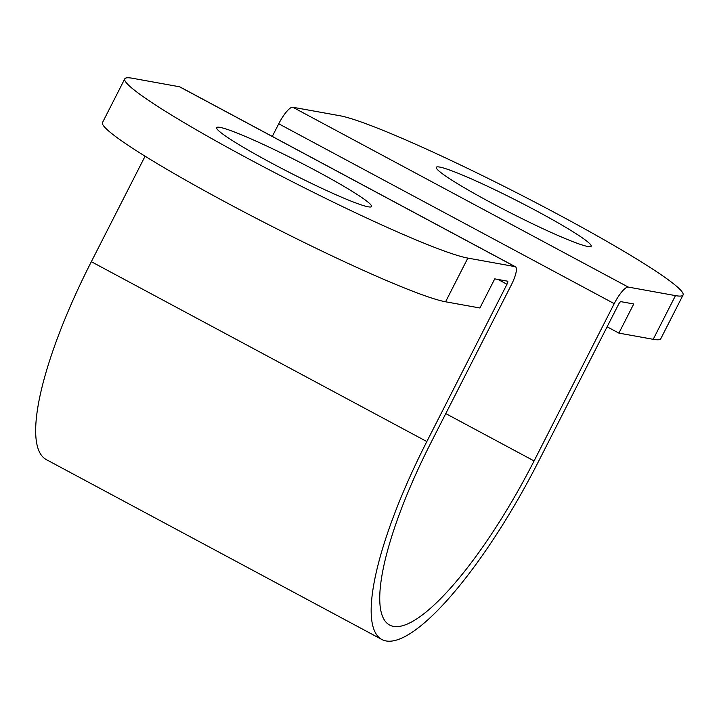 <?xml version="1.0" encoding="UTF-8"?>
<svg xmlns="http://www.w3.org/2000/svg" width="719" height="719" viewBox="0 0 719 719"><rect width="100%" height="100%" fill="white"/><g stroke="black" fill="none" stroke-linecap="round" stroke-linejoin="round"><path stroke-width="1.08" d="M220.005 127.371A86.909 6.884 -153 0 1 307.13 166.062A86.909 6.884 -153 0 1 371.525 206.542A86.909 6.884 -153 0 1 368.182 206.802A86.909 6.884 -153 0 1 281.048 168.111A86.909 6.884 -153 0 1 216.653 127.631A86.909 6.884 -153 0 1 220.005 127.371M439.642 167.06A86.909 6.884 -153 0 1 526.766 205.751A86.909 6.884 -153 0 1 591.162 246.231A86.909 6.884 -153 0 1 587.818 246.491A86.909 6.884 -153 0 1 500.694 207.8A86.909 6.884 -153 0 1 436.298 167.32A86.909 6.884 -153 0 1 439.642 167.06M675.474 295.617A196.772 15.593 27 0 0 683.05 295.024L660.788 338.721A196.772 15.593 -153 0 1 653.212 339.314L675.474 295.617L628.28 287.088A19.674 4.997 118.2 0 0 614.233 303.643L534.082 460.933A196.772 49.935 -61.8 0 1 389.635 625.054A196.772 49.935 -61.8 0 1 431.13 442.329L511.272 285.03A19.674 4.997 118.2 0 0 515.424 266.758L179.93 86.909A19.674 4.997 118.2 0 0 179.534 86.774L132.35 78.245A196.772 15.593 27 0 0 124.773 78.838L102.511 122.527A196.772 15.593 27 0 0 248.307 214.181A196.772 15.593 27 0 0 445.582 301.791L479.897 307.993L494.744 278.864L507.614 281.192A3.28 0.836 -61.8 0 1 507.677 281.21A3.28 0.836 -61.8 0 1 506.985 284.257L426.834 441.556A213.175 54.096 118.2 0 0 381.888 639.506A213.175 54.096 118.2 0 0 538.378 461.715L618.52 304.416A3.28 0.836 -61.8 0 1 620.865 301.656L633.736 303.984L618.888 333.113L607.115 326.794M515.424 266.758A19.674 4.997 118.2 0 0 515.029 266.623L467.844 258.094L445.582 301.791M124.773 78.838A196.772 15.593 27 0 0 270.578 170.484A196.772 15.593 27 0 0 467.844 258.094M145.094 156.203L91.34 261.698A213.175 54.096 118.2 0 0 46.393 459.657L381.888 639.506M683.05 295.024A196.772 15.593 27 0 0 537.246 203.378A196.772 15.593 27 0 0 339.979 115.759L292.786 107.239A19.674 4.997 118.2 0 0 278.738 123.785L272.294 136.421M653.212 339.314L618.888 333.113M515.029 266.623L179.534 86.774M506.985 284.257L498.033 279.457M426.834 441.556L91.34 261.698M628.28 287.088L292.786 107.239M614.233 303.643L278.738 123.785M534.082 460.933L445.771 413.596"/></g></svg>
